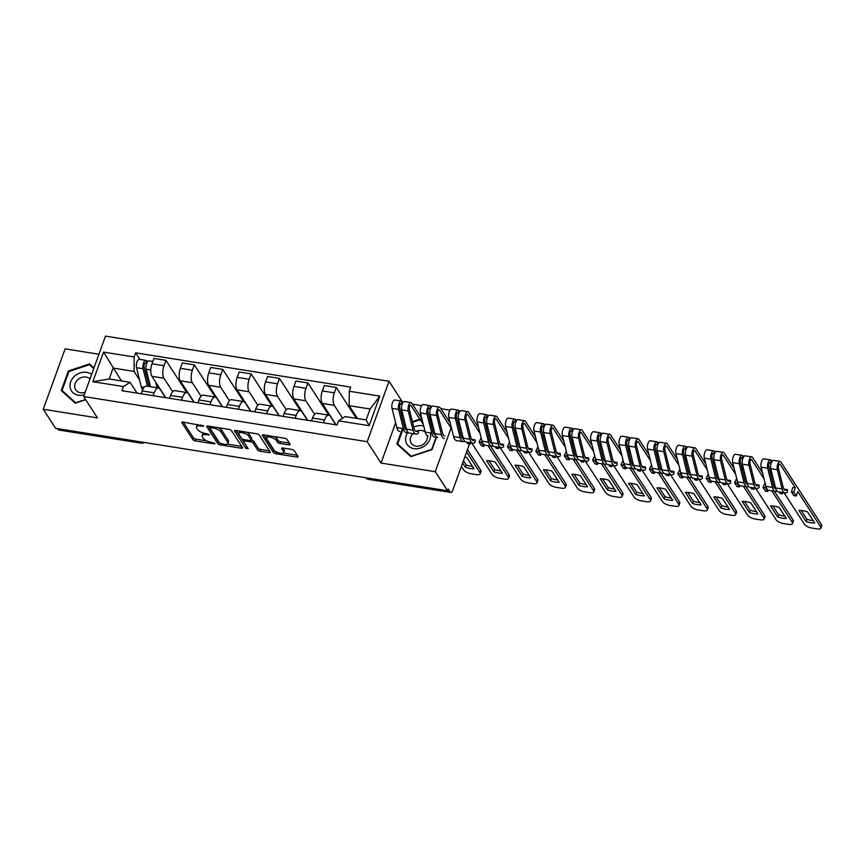 <?xml version="1.0" encoding="UTF-8"?>
<svg xmlns="http://www.w3.org/2000/svg" width="865" height="865" viewBox="0 0 865 865"><rect width="100%" height="100%" fill="white"/><g stroke="black" fill="none" stroke-linecap="round" stroke-linejoin="round"><path stroke-width="1.3" d="M203.718 425.948L183.066 422.066A1.99 0.757 -160.1 0 0 181.801 422.336A1.99 0.757 -160.1 0 0 181.888 422.726L192.863 439.658A1.99 0.757 -160.1 0 0 195.263 440.88L214.239 443.907L215.061 443.442L210.93 442.199A6.369 2.422 -160.1 0 1 203.264 438.274L202.345 436.868A6.369 2.422 -160.1 0 1 202.086 435.614A6.369 2.422 -160.1 0 1 206.108 434.76L209.395 434.695L205.264 433.452A6.369 2.422 -160.1 0 1 197.588 429.527L196.679 428.121A6.369 2.422 -160.1 0 1 196.409 426.856A6.369 2.422 -160.1 0 1 200.442 426.013L203.718 425.948M288.921 444.88A1.99 0.757 -160.1 0 0 290.175 444.61A1.99 0.757 -160.1 0 0 290.099 444.221L287.018 439.474A1.99 0.757 -160.1 0 0 284.617 438.241L263.544 434.89A1.99 0.757 -160.1 0 0 262.279 435.149A1.99 0.757 -160.1 0 0 262.365 435.538L273.34 452.471A1.99 0.757 -160.1 0 0 275.74 453.703L296.814 457.055A1.99 0.757 -160.1 0 0 298.079 456.796A1.99 0.757 -160.1 0 0 297.993 456.406L294.273 450.665A1.99 0.757 -160.1 0 0 291.873 449.443L282.855 448.005A1.99 0.757 -160.1 0 0 281.59 448.265A1.99 0.757 -160.1 0 0 281.676 448.654L283.525 451.508A5.32 2.022 -160.1 0 1 283.742 452.557A5.32 2.022 -160.1 0 1 279.233 453.011A5.32 2.022 -160.1 0 1 273.967 449.984L266.744 438.836A5.32 2.022 -160.1 0 1 266.517 437.787A5.32 2.022 -160.1 0 1 271.037 437.322A5.32 2.022 -160.1 0 1 276.303 440.361L277.503 442.21A1.99 0.757 -160.1 0 0 279.903 443.442L288.921 444.88L289.494 443.291M367.182 441.691L381.032 463.067L435.268 471.706L447.627 490.779L55.609 428.337L43.25 409.264L97.486 417.903L83.635 396.527L367.182 441.691L389.045 381.281L105.498 336.117L83.635 396.527M231.463 430.619A1.99 0.757 -160.1 0 0 229.063 429.397L207.989 426.034A1.99 0.757 -160.1 0 0 206.724 426.304A1.99 0.757 -160.1 0 0 206.811 426.694L217.785 443.626A1.99 0.757 -160.1 0 0 220.175 444.848L241.259 448.211A1.99 0.757 -160.1 0 0 242.524 447.94A1.99 0.757 -160.1 0 0 242.438 447.551L231.463 430.619M235.767 430.456L256.84 433.819A1.99 0.757 -160.1 0 1 259.24 435.041L270.215 451.973A1.99 0.757 -160.1 0 1 270.302 452.373A1.99 0.757 -160.1 0 1 269.037 452.633L260.019 451.195A1.99 0.757 -160.1 0 1 257.619 449.973L253.164 443.107A1.99 0.757 -160.1 0 0 250.774 441.874L244.784 440.923A1.99 0.757 -160.1 0 0 243.53 441.193A1.99 0.757 -160.1 0 0 243.616 441.582L248.244 448.73L245.746 448.329L234.588 431.116A1.99 0.757 -160.1 0 1 234.501 430.727A1.99 0.757 -160.1 0 1 235.767 430.456M98.945 354.239L65.124 348.854L43.25 409.264M402.268 401.684L389.045 381.281M450.027 410.161L440.869 408.702M421.633 405.642L412.475 404.182M447.627 490.779L448.265 489.017L450.189 491.99A4.055 1.687 99.1 0 0 450.827 492.466A4.055 1.687 99.1 0 0 452.709 490.379L469.511 443.972M435.268 471.706L451.303 427.386M140.044 441.788L140.617 442.675A4.055 1.687 -80.9 0 0 141.254 443.161L58.809 430.024A4.055 1.687 -80.9 0 1 58.171 429.548L140.617 442.675A4.055 3.352 -32.9 0 0 143.147 442.275M57.598 428.651L58.171 429.548M153.159 395.683L154.186 392.829A9.32 3.871 -80.9 0 1 158.511 388.039L146.499 386.125A9.32 3.871 99.1 0 0 142.174 390.915L141.146 393.77M181.542 400.203L182.58 397.349A9.32 3.871 -80.9 0 1 186.905 392.559L174.892 390.645A9.32 3.871 99.1 0 0 170.567 395.435L169.529 398.289L165.766 397.695L151.916 376.307A9.32 3.871 99.1 0 1 151.991 363.797L153.938 358.424L165.95 360.337L186.829 392.548M158.511 388.039A9.32 3.871 -80.9 0 1 159.982 389.142L165.496 397.651M172.665 391.694L163.928 378.221A9.32 3.871 -80.9 0 1 164.004 365.711L165.95 360.337M209.936 404.723L210.974 401.879A9.32 3.871 -80.9 0 1 215.288 397.078L203.286 395.164A9.32 3.871 99.1 0 0 198.961 399.965L197.923 402.82L194.16 402.214L180.309 380.827A9.32 3.871 99.1 0 1 180.385 368.317L182.331 362.943L194.344 364.857L215.223 397.067M186.905 392.559A9.32 3.871 -80.9 0 1 188.365 393.661L193.89 402.171M201.058 396.213L192.322 382.741A9.32 3.871 -80.9 0 1 192.398 370.231L194.344 364.857M243.606 401.587L222.738 369.377L210.725 367.463L208.779 372.837A9.32 3.871 99.1 0 0 208.703 385.347L222.543 406.734M215.288 397.078A9.32 3.871 -80.9 0 1 216.758 398.181L222.273 406.691M229.452 400.744L220.716 387.261A9.32 3.871 -80.9 0 1 220.791 374.75L222.738 369.377M238.329 409.253L239.356 406.399A9.32 3.871 -80.9 0 1 243.681 401.598L231.669 399.684A9.32 3.871 99.1 0 0 227.354 404.485L226.316 407.339M266.723 413.773L267.75 410.918A9.32 3.871 -80.9 0 1 272.075 406.128L260.062 404.214A9.32 3.871 99.1 0 0 255.737 409.004L254.71 411.859L250.937 411.253L237.097 389.866A9.32 3.871 99.1 0 1 237.172 377.356L239.108 371.993L251.12 373.907L271.999 406.118M243.681 401.598A9.32 3.871 -80.9 0 1 245.152 402.701L250.666 411.21M257.835 405.263L249.098 391.78A9.32 3.871 -80.9 0 1 249.174 379.27L251.12 373.907M300.393 410.637L279.514 378.427L267.501 376.513L265.555 381.887A9.32 3.871 99.1 0 0 265.479 394.397L279.33 415.784M272.075 406.128A9.32 3.871 -80.9 0 1 273.545 407.231L279.06 415.741M286.229 409.783L277.492 396.311A9.32 3.871 -80.9 0 1 277.568 383.8L279.514 378.427M295.106 418.292L296.144 415.438A9.32 3.871 -80.9 0 1 300.469 410.648L288.456 408.734A9.32 3.871 99.1 0 0 284.131 413.524L283.093 416.379M323.499 422.812L324.537 419.968A9.32 3.871 -80.9 0 1 328.851 415.168L316.85 413.254A9.32 3.871 99.1 0 0 312.525 418.055L311.486 420.898L307.724 420.304L293.873 398.916A9.32 3.871 99.1 0 1 293.949 386.406L295.895 381.032L307.908 382.946L328.786 415.157M300.469 410.648A9.32 3.871 -80.9 0 1 301.928 411.751L307.453 420.26M314.622 414.303L305.886 400.83A9.32 3.871 -80.9 0 1 305.961 388.32L307.908 382.946M337.047 424.953L336.107 424.823L322.267 403.436A9.32 3.871 99.1 0 1 322.342 390.926L324.289 385.552L336.301 387.466L356.315 418.346M328.851 415.168A9.32 3.871 -80.9 0 1 330.322 416.27L335.836 424.78M342.627 418.228L334.279 405.35A9.32 3.871 -80.9 0 1 334.355 392.84L336.301 387.466M283.104 416.368L279.33 415.762M226.327 407.318L222.554 406.723M139.579 379.919L134.053 371.399L113.12 368.058L109.163 378.978L130.096 382.319L137.102 393.132M121.468 380.935L103.562 352.109L134.14 356.986L134.053 371.399M141.146 393.759L137.092 393.11M130.096 382.319L123.425 386.568L92.847 381.703L103.562 352.109M349.255 391.25L379.821 396.116L369.117 425.71L338.539 420.833L345.211 416.584L366.144 419.914L370.09 408.994L349.168 405.663L349.255 391.25L350.747 387.109L135.632 352.844L134.14 356.986M123.425 386.568L121.922 390.71L337.047 424.975L338.539 420.833M93.971 367.96L89.495 363.927L68.378 370.944L61.274 390.569L75.287 403.177L85.7 399.716M381.032 463.067L395.629 422.747M432.468 424.012L430.554 422.293M402.495 428.489L396.873 444.026L410.886 456.634L432.003 449.616L436.576 436.987M405.198 423.991L403.879 424.672M421.817 418.465L412.378 421.612M349.168 405.663L357.515 418.541M139.903 359.429L135.632 352.844M92.847 381.703L109.163 378.978M366.144 419.914L369.117 425.71M370.09 408.994L379.821 396.116M90.879 366.057L89.495 363.927M68.876 371.701L68.378 370.944M404.474 425.158L403.977 424.401M197.771 424.412A6.369 2.422 -160.1 0 0 197.047 425.104L196.409 426.856M203.632 433.084A6.369 2.422 -160.1 0 0 202.724 433.852L202.086 435.614M183.261 422.098L193.501 437.895A1.99 0.757 -160.1 0 0 195.901 439.117L206.638 440.836M227.181 444.102L241.703 446.416M208.184 426.067L218.423 441.864A1.99 0.757 -160.1 0 0 219.364 442.61M210.801 427.667L209.979 428.121L219.613 442.988L223.884 444.264A6.369 2.422 -160.1 0 0 227.917 443.421A6.369 2.422 -160.1 0 0 227.646 442.156L221.062 432.003A6.369 2.422 -160.1 0 0 213.396 428.078L210.801 427.667L211.211 426.553M227.917 443.421L228.555 441.658A6.369 2.422 -160.1 0 0 228.284 440.404L227.646 442.156M218.326 427.688A6.369 2.422 -160.1 0 1 221.7 430.24L228.284 440.404M269.48 450.838L260.657 449.432L260.019 451.195M251.25 440.09L251.412 440.112A1.99 0.757 -160.1 0 1 253.802 441.345L258.257 448.211A1.99 0.757 -160.1 0 0 260.657 449.432M235.961 430.489L247.249 447.183M248.547 435.982A5.32 2.022 -160.1 0 0 243.292 432.943A5.32 2.022 -160.1 0 0 238.772 433.408A5.32 2.022 -160.1 0 0 238.989 434.457L241.54 438.382A1.99 0.757 -160.1 0 0 243.93 439.604L249.92 440.566A1.99 0.757 -160.1 0 0 251.174 440.296A1.99 0.757 -160.1 0 0 251.099 439.907L248.547 435.982L249.185 434.219A5.32 2.022 -160.1 0 0 246.568 432.186M239.908 431.127A5.32 2.022 -160.1 0 0 239.41 431.646L238.772 433.408M251.174 440.296L251.812 438.533A1.99 0.757 -160.1 0 0 251.737 438.144L251.099 439.907M249.185 434.219L251.737 438.144M274.443 436.62A5.32 2.022 -160.1 0 1 276.941 438.598L278.141 440.447A1.99 0.757 -160.1 0 0 280.541 441.68L289.364 443.085M267.599 435.528A5.32 2.022 -160.1 0 0 267.155 436.025L266.517 437.787M283.742 452.557L284.38 450.795A5.32 2.022 -160.1 0 0 284.163 449.746L283.525 451.508M283.05 448.038L284.163 449.746M263.738 434.922L273.978 450.719A1.99 0.757 -160.1 0 0 276.378 451.941L276.465 451.952M283.309 453.044L297.257 455.26M158.09 385.822L158.565 387.725A9.526 3.957 99.1 0 0 158.652 388.061M150.542 386.763L146.163 369.225A5.06 2.108 -80.9 0 1 146.563 363.678A5.06 2.108 -80.9 0 1 148.985 360.867L152.835 361.483M157.095 387.812L155.668 382.092M149.007 386.525A9.526 3.957 -80.9 0 1 148.921 386.19L144.12 366.987A2.433 1.006 -80.9 0 1 144.314 364.327A2.433 1.006 -80.9 0 1 145.471 362.976A2.433 1.006 -80.9 0 1 145.861 363.268L146.661 363.397M147.623 375.053L145.201 371.323M142.628 389.801A12.153 5.049 -80.9 0 1 141.309 386.882L136.519 367.69A5.06 2.108 -80.9 0 1 136.919 362.143A5.06 2.108 -80.9 0 1 139.341 359.332L145.893 360.381A5.06 2.108 -80.9 0 1 146.682 360.975L148.034 361.192M147.45 386.277L143.071 368.728A5.06 2.108 -80.9 0 1 143.471 363.192A5.06 2.108 -80.9 0 1 145.893 360.381M145.017 363.138L145.861 363.268L146.682 360.975M91.625 374.437A13.17 10.877 -32.9 0 0 76.823 374.48A13.17 10.877 -32.9 0 0 70.206 387.834A13.17 10.877 -32.9 0 0 84.262 394.775M89.992 378.957A9.018 7.45 -32.9 0 0 79.699 378.329A9.018 7.45 -32.9 0 0 74.823 387.682A9.018 7.45 -32.9 0 0 75.688 389.78A9.018 7.45 -32.9 0 0 85.203 392.18M85.538 399.468L75.633 402.755L62.064 390.537L68.941 371.528L89.398 364.727L93.734 368.631M63.188 392.288L62.064 390.537M407.912 432.186A13.17 10.877 -32.9 0 0 405.793 441.291A13.17 10.877 -32.9 0 0 420.055 448.178A13.17 10.877 -32.9 0 0 430.554 433.787M412.908 433.646A9.018 7.45 -32.9 0 0 410.421 441.139A9.018 7.45 -32.9 0 0 411.286 443.237A9.018 7.45 -32.9 0 0 421.579 445.313A9.018 7.45 -32.9 0 0 427.321 435.755M430.835 423.439L432.749 425.169M436.295 436.695L431.689 449.422L411.232 456.212L397.651 443.994L402.939 429.386M398.787 445.745L397.651 443.994M404.539 424.985L405.371 424.704M412.551 422.315L421.99 419.179M423.72 426.077A13.17 10.877 -32.9 0 0 413.773 427.18M425.212 432.068A9.018 7.45 -32.9 0 0 415.989 431.419M423.32 424.477L411.016 405.501A2.433 1.006 99.1 0 0 410.637 405.22A2.433 1.006 99.1 0 0 409.48 406.561A2.433 1.006 99.1 0 0 409.286 409.221L414.075 428.424A9.526 3.957 99.1 0 0 416.379 431.527A9.526 3.957 99.1 0 0 418.303 430.802L418.422 433.192A12.153 5.049 -80.9 0 1 415.968 434.133A12.153 5.049 -80.9 0 1 413.027 430.164L408.237 410.962A5.06 2.108 -80.9 0 1 408.637 405.425A5.06 2.108 -80.9 0 1 411.048 402.614A5.06 2.108 -80.9 0 1 411.848 403.209L421.752 418.487M415.968 434.133L409.415 433.084A12.153 5.049 -80.9 0 1 406.474 429.116L401.684 409.924A5.06 2.108 -80.9 0 1 402.084 404.377A5.06 2.108 -80.9 0 1 404.496 401.576L411.048 402.614M406.734 429.992A9.526 3.957 -80.9 0 1 404.431 426.888L399.641 407.685A2.433 1.006 -80.9 0 1 399.835 405.025A2.433 1.006 -80.9 0 1 400.992 403.674A2.433 1.006 -80.9 0 1 401.371 403.966L402.182 404.096M403.144 415.751L400.722 412.021M406.323 432.597A12.153 5.049 -80.9 0 1 403.382 428.629L398.592 409.426A5.06 2.108 -80.9 0 1 398.981 403.89A5.06 2.108 -80.9 0 1 401.403 401.079A5.06 2.108 -80.9 0 1 402.203 401.674L403.555 401.89M399.771 431.549A12.153 5.049 -80.9 0 1 396.83 427.58L392.04 408.388A5.06 2.108 -80.9 0 1 392.429 402.841A5.06 2.108 -80.9 0 1 394.851 400.03L401.403 401.079M400.538 403.836L401.371 403.966L402.203 401.674M451.076 428.024L439.409 410.021A2.433 1.006 99.1 0 0 439.031 409.74A2.433 1.006 99.1 0 0 437.863 411.091A2.433 1.006 99.1 0 0 437.679 413.751L442.469 432.943A9.526 3.957 99.1 0 0 444.772 436.046M437.809 437.604A12.153 5.049 -80.9 0 1 434.868 433.646L430.078 414.443A5.06 2.108 -80.9 0 1 430.467 408.907A5.06 2.108 -80.9 0 1 432.889 406.096L439.442 407.134A5.06 2.108 -80.9 0 1 440.242 407.739L450.254 423.19M444.361 438.652A12.153 5.049 -80.9 0 1 441.42 434.684L436.63 415.492A5.06 2.108 -80.9 0 1 437.02 409.945A5.06 2.108 -80.9 0 1 439.442 407.134M462.634 462.97L465.446 467.316A12.661 4.822 -160.1 0 0 474.009 468.679L466.808 457.585A12.661 4.822 -160.1 0 0 464.797 456.99M435.117 434.511A9.526 3.957 -80.9 0 1 432.824 431.408L428.034 412.205A2.433 1.006 -80.9 0 1 428.218 409.545A2.433 1.006 -80.9 0 1 429.386 408.204A2.433 1.006 -80.9 0 1 429.764 408.485L430.575 408.615M431.527 420.271L429.116 416.552M461.402 466.365L463.781 470.03A6.077 2.314 -160.1 0 0 471.101 473.771L476.377 474.615A6.077 2.314 -160.1 0 0 480.226 473.804A6.077 2.314 -160.1 0 0 479.978 472.604L466.603 451.984M434.717 437.117A12.153 5.049 -80.9 0 1 431.776 433.149L426.975 413.957A5.06 2.108 -80.9 0 1 427.375 408.41A5.06 2.108 -80.9 0 1 429.797 405.599A5.06 2.108 -80.9 0 1 430.597 406.204L431.949 406.409M428.164 436.068A12.153 5.049 -80.9 0 1 425.223 432.111L420.433 412.908A5.06 2.108 -80.9 0 1 420.822 407.372A5.06 2.108 -80.9 0 1 423.245 404.561L429.797 405.599M463.456 460.677L466.278 465.035A12.661 4.822 -160.1 0 0 472.495 466.354M467.435 449.692L480.799 470.322A6.077 2.314 19.9 0 1 481.059 471.512L480.226 473.804M428.932 408.356L429.764 408.485L430.597 406.204M466.278 465.035L465.446 467.316M484.389 444.945L483.913 446.264L481.427 442.426L481.956 440.966M481.427 442.426L479.059 442.058L481.546 445.886L483.913 446.264M466.765 442.22L467.716 443.68L470.084 444.059L470.528 442.815M480.097 433.516L467.803 414.551A2.433 1.006 99.1 0 0 467.424 414.259A2.433 1.006 99.1 0 0 466.257 415.611A2.433 1.006 99.1 0 0 466.073 418.271L470.863 437.463A9.526 3.957 99.1 0 0 473.166 440.577A9.526 3.957 99.1 0 0 475.09 439.842L475.199 442.242A12.153 5.049 -80.9 0 1 472.755 443.172A12.153 5.049 -80.9 0 1 469.814 439.204L465.013 420.012A5.06 2.108 -80.9 0 1 465.413 414.465A5.06 2.108 -80.9 0 1 467.835 411.664A5.06 2.108 -80.9 0 1 468.635 412.259L478.648 427.71M471.566 439.279L475.09 439.842M472.755 443.172L466.203 442.134A12.153 5.049 -80.9 0 1 463.262 438.166L458.461 418.963A5.06 2.108 -80.9 0 1 458.861 413.427A5.06 2.108 -80.9 0 1 461.283 410.615L467.835 411.664M486.649 460.742L493.839 471.847A12.661 4.822 -160.1 0 0 502.392 473.209L495.202 462.105A12.661 4.822 -160.1 0 0 486.649 460.742M481.145 437.733L479.059 442.058M463.51 439.031A9.526 3.957 -80.9 0 1 461.218 435.928L456.417 416.735A2.433 1.006 -80.9 0 1 456.612 414.075A2.433 1.006 -80.9 0 1 457.78 412.724A2.433 1.006 -80.9 0 1 458.158 413.016L458.958 413.135M459.921 424.802L457.509 421.071M471.728 443.01L492.163 474.55A6.077 2.314 -160.1 0 0 499.494 478.291L504.771 479.134A6.077 2.314 -160.1 0 0 508.62 478.323A6.077 2.314 -160.1 0 0 508.361 477.134L487.925 445.594M461.921 437.744L463.207 437.95M464.743 441.291A12.153 5.049 -80.9 0 1 463.099 441.637A12.153 5.049 -80.9 0 1 460.169 437.668L455.368 418.476A5.06 2.108 -80.9 0 1 455.769 412.929A5.06 2.108 -80.9 0 1 458.19 410.118A5.06 2.108 -80.9 0 1 458.991 410.724L460.342 410.94M463.099 441.637L456.547 440.588A12.153 5.049 -80.9 0 1 453.617 436.63L448.816 417.427A5.06 2.108 -80.9 0 1 449.216 411.891A5.06 2.108 -80.9 0 1 451.638 409.08L458.19 410.118M488.985 460.786L494.672 469.554A12.661 4.822 -160.1 0 0 500.889 470.874M490.498 446.005L509.193 474.842A6.077 2.314 19.9 0 1 509.453 476.042L508.62 478.323M470.084 444.059L469.133 442.599M457.325 412.875L458.158 413.016L458.991 410.724M494.672 469.554L493.839 471.847M512.783 449.465L512.307 450.784L509.82 446.956L510.35 445.486M509.82 446.956L507.452 446.578L509.939 450.406L512.307 450.784M495.158 446.74L496.11 448.211L498.467 448.578L498.921 447.346M508.49 438.036L496.196 419.071A2.433 1.006 99.1 0 0 495.807 418.779A2.433 1.006 99.1 0 0 494.65 420.131A2.433 1.006 99.1 0 0 494.456 422.79L499.256 441.993A9.526 3.957 99.1 0 0 501.559 445.097A9.526 3.957 99.1 0 0 503.473 444.361L503.592 446.762A12.153 5.049 -80.9 0 1 501.138 447.692A12.153 5.049 -80.9 0 1 498.197 443.734L493.407 424.531A5.06 2.108 -80.9 0 1 493.807 418.995A5.06 2.108 -80.9 0 1 496.229 416.184A5.06 2.108 -80.9 0 1 497.018 416.779L507.041 432.23M499.959 443.799L503.473 444.361M501.138 447.692L494.585 446.654A12.153 5.049 -80.9 0 1 491.655 442.685L486.854 423.493A5.06 2.108 -80.9 0 1 487.255 417.946A5.06 2.108 -80.9 0 1 489.677 415.135L496.229 416.184M515.043 465.262L522.233 476.366A12.661 4.822 -160.1 0 0 530.786 477.729L523.595 466.624A12.661 4.822 -160.1 0 0 515.043 465.262M509.539 442.253L507.452 446.578M491.904 443.561A9.526 3.957 -80.9 0 1 489.612 440.447L484.811 421.255A2.433 1.006 -80.9 0 1 485.006 418.595A2.433 1.006 -80.9 0 1 486.162 417.244A2.433 1.006 -80.9 0 1 486.552 417.536L487.352 417.665M488.314 429.321L485.892 425.591M500.121 447.529L520.557 479.069A6.077 2.314 -160.1 0 0 527.888 482.821L533.164 483.654A6.077 2.314 -160.1 0 0 537.014 482.854A6.077 2.314 -160.1 0 0 536.754 481.654L516.318 450.114M490.304 442.264L491.601 442.469M493.137 445.81A12.153 5.049 -80.9 0 1 491.493 446.156A12.153 5.049 -80.9 0 1 488.552 442.199L483.762 422.996A5.06 2.108 -80.9 0 1 484.162 417.46A5.06 2.108 -80.9 0 1 486.584 414.649A5.06 2.108 -80.9 0 1 487.373 415.243L488.725 415.46M491.493 446.156L484.941 445.118A12.153 5.049 -80.9 0 1 482 441.15L477.21 421.958A5.06 2.108 -80.9 0 1 477.61 416.411A5.06 2.108 -80.9 0 1 480.032 413.6L486.584 414.649M517.378 465.305L523.066 474.074A12.661 4.822 -160.1 0 0 529.283 475.404M518.892 450.524L537.587 479.361A6.077 2.314 19.9 0 1 537.835 480.562L537.014 482.854M498.467 448.578L497.526 447.118M485.708 417.395L486.552 417.536L487.373 415.243M523.066 474.074L522.233 476.366M541.176 453.995L540.69 455.304L538.214 451.476L538.744 450.005M538.214 451.476L535.846 451.098L538.333 454.936L540.69 455.304M523.552 451.26L524.493 452.73L526.861 453.109L527.315 451.865M536.884 442.566L524.579 423.591A2.433 1.006 99.1 0 0 524.201 423.309A2.433 1.006 99.1 0 0 523.044 424.65A2.433 1.006 99.1 0 0 522.849 427.31L527.639 446.513A9.526 3.957 99.1 0 0 529.942 449.616A9.526 3.957 99.1 0 0 531.867 448.892L531.986 451.281A12.153 5.049 -80.9 0 1 529.531 452.222A12.153 5.049 -80.9 0 1 526.59 448.254L521.8 429.051A5.06 2.108 -80.9 0 1 522.201 423.515A5.06 2.108 -80.9 0 1 524.612 420.704A5.06 2.108 -80.9 0 1 525.412 421.298L535.435 436.76M528.342 448.329L531.867 448.892M529.531 452.222L522.979 451.173A12.153 5.049 -80.9 0 1 520.038 447.205L515.248 428.013A5.06 2.108 -80.9 0 1 515.648 422.466A5.06 2.108 -80.9 0 1 518.059 419.655L524.612 420.704M543.425 469.792L550.627 480.886A12.661 4.822 -160.1 0 0 559.179 482.248L551.978 471.155A12.661 4.822 -160.1 0 0 543.425 469.792M537.933 446.772L535.846 451.098M520.298 448.081A9.526 3.957 -80.9 0 1 517.994 444.978L513.205 425.775A2.433 1.006 -80.9 0 1 513.399 423.115A2.433 1.006 -80.9 0 1 514.556 421.763A2.433 1.006 -80.9 0 1 514.935 422.055L515.745 422.185M516.708 433.841L514.286 430.11M528.504 452.06L548.951 483.589A6.077 2.314 -160.1 0 0 556.271 487.341L561.547 488.184A6.077 2.314 -160.1 0 0 565.407 487.373A6.077 2.314 -160.1 0 0 565.148 486.173L544.701 454.633M518.697 446.794L519.984 447M521.53 450.341A12.153 5.049 -80.9 0 1 519.887 450.676A12.153 5.049 -80.9 0 1 516.946 446.718L512.156 427.515A5.06 2.108 -80.9 0 1 512.545 421.979A5.06 2.108 -80.9 0 1 514.967 419.168A5.06 2.108 -80.9 0 1 515.767 419.763L517.119 419.979M519.887 450.676L513.334 449.638A12.153 5.049 -80.9 0 1 510.393 445.67L505.603 426.477A5.06 2.108 -80.9 0 1 505.993 420.931A5.06 2.108 -80.9 0 1 508.415 418.119L514.967 419.168M545.772 469.825L551.448 478.594A12.661 4.822 -160.1 0 0 557.666 479.924M547.286 455.044L565.98 483.881A6.077 2.314 19.9 0 1 566.229 485.081L565.407 487.373M526.861 453.109L525.909 451.638M514.102 421.925L514.935 422.055L515.767 419.763M551.448 478.594L550.627 480.886M569.559 458.515L569.084 459.834L566.597 455.996L567.126 454.536M566.597 455.996L564.24 455.617L566.716 459.456L569.084 459.834M551.935 455.79L552.886 457.25L555.254 457.628L555.708 456.385M565.267 447.086L552.973 428.11A2.433 1.006 99.1 0 0 552.594 427.829A2.433 1.006 99.1 0 0 551.427 429.181A2.433 1.006 99.1 0 0 551.243 431.84L556.033 451.033A9.526 3.957 99.1 0 0 558.336 454.136A9.526 3.957 99.1 0 0 560.26 453.411L560.379 455.812A12.153 5.049 -80.9 0 1 557.925 456.742A12.153 5.049 -80.9 0 1 554.984 452.773L550.194 433.581A5.06 2.108 -80.9 0 1 550.583 428.034A5.06 2.108 -80.9 0 1 553.005 425.223A5.06 2.108 -80.9 0 1 553.805 425.829L563.818 441.28M556.736 452.849L560.26 453.411M557.925 456.742L551.373 455.693A12.153 5.049 -80.9 0 1 548.432 451.735L543.642 432.532A5.06 2.108 -80.9 0 1 544.031 426.996A5.06 2.108 -80.9 0 1 546.453 424.185L553.005 425.223M571.819 474.312L579.009 485.406A12.661 4.822 -160.1 0 0 587.573 486.768L580.372 475.674A12.661 4.822 -160.1 0 0 571.819 474.312M566.326 451.292L564.24 455.617M548.68 452.6A9.526 3.957 -80.9 0 1 546.388 449.497L541.598 430.294A2.433 1.006 -80.9 0 1 541.782 427.634A2.433 1.006 -80.9 0 1 542.95 426.294A2.433 1.006 -80.9 0 1 543.328 426.575L544.139 426.704M545.091 438.36L542.679 434.641M556.898 456.579L577.344 488.12A6.077 2.314 -160.1 0 0 584.664 491.861L589.941 492.704A6.077 2.314 -160.1 0 0 593.79 491.893A6.077 2.314 -160.1 0 0 593.541 490.693L573.095 459.153M547.091 451.314L548.378 451.519M549.913 454.86A12.153 5.049 -80.9 0 1 548.28 455.206A12.153 5.049 -80.9 0 1 545.339 451.238L540.538 432.046A5.06 2.108 -80.9 0 1 540.939 426.499A5.06 2.108 -80.9 0 1 543.361 423.688A5.06 2.108 -80.9 0 1 544.161 424.293L545.512 424.499M548.28 455.206L541.728 454.157A12.153 5.049 -80.9 0 1 538.787 450.2L533.997 430.997A5.06 2.108 -80.9 0 1 534.386 425.461A5.06 2.108 -80.9 0 1 536.808 422.65L543.361 423.688M574.155 474.344L579.842 483.124A12.661 4.822 -160.1 0 0 586.059 484.443M575.679 459.564L594.363 488.411A6.077 2.314 19.9 0 1 594.623 489.601L593.79 491.893M555.254 457.628L554.303 456.169M542.496 426.445L543.328 426.575L544.161 424.293M579.842 483.124L579.009 485.406M597.953 463.035L597.477 464.354L594.99 460.515L595.52 459.055M594.99 460.515L592.622 460.148L595.109 463.975L597.477 464.354M580.329 460.31L581.28 461.769L583.648 462.148L584.091 460.904M593.66 451.606L581.366 432.641A2.433 1.006 99.1 0 0 580.988 432.349A2.433 1.006 99.1 0 0 579.82 433.7A2.433 1.006 99.1 0 0 579.637 436.36L584.426 455.552A9.526 3.957 99.1 0 0 586.73 458.666A9.526 3.957 99.1 0 0 588.654 457.931L588.762 460.331A12.153 5.049 -80.9 0 1 586.319 461.261A12.153 5.049 -80.9 0 1 583.378 457.293L578.577 438.101A5.06 2.108 -80.9 0 1 578.977 432.554A5.06 2.108 -80.9 0 1 581.399 429.754A5.06 2.108 -80.9 0 1 582.199 430.348L592.211 445.799M585.129 457.369L588.654 457.931M586.319 461.261L579.766 460.223A12.153 5.049 -80.9 0 1 576.825 456.255L572.024 437.052A5.06 2.108 -80.9 0 1 572.425 431.516A5.06 2.108 -80.9 0 1 574.847 428.705L581.399 429.754M600.213 478.832L607.403 489.936A12.661 4.822 -160.1 0 0 615.956 491.298L608.765 480.194A12.661 4.822 -160.1 0 0 600.213 478.832M594.709 455.823L592.622 460.148M577.074 457.12A9.526 3.957 -80.9 0 1 574.782 454.017L569.981 434.825A2.433 1.006 -80.9 0 1 570.176 432.165A2.433 1.006 -80.9 0 1 571.343 430.813A2.433 1.006 -80.9 0 1 571.722 431.105L572.522 431.224M573.484 442.891L571.073 439.161M585.291 461.099L605.727 492.639A6.077 2.314 -160.1 0 0 613.058 496.38L618.334 497.224A6.077 2.314 -160.1 0 0 622.184 496.413A6.077 2.314 -160.1 0 0 621.924 495.223L601.489 463.683M575.485 455.833L576.771 456.039M578.307 459.38A12.153 5.049 -80.9 0 1 576.663 459.726A12.153 5.049 -80.9 0 1 573.733 455.758L568.932 436.565A5.06 2.108 -80.9 0 1 569.332 431.019A5.06 2.108 -80.9 0 1 571.754 428.207A5.06 2.108 -80.9 0 1 572.554 428.813L573.906 429.029M576.663 459.726L570.111 458.677A12.153 5.049 -80.9 0 1 567.18 454.72L562.38 435.517A5.06 2.108 -80.9 0 1 562.78 429.981A5.06 2.108 -80.9 0 1 565.202 427.169L571.754 428.207M602.548 478.875L608.236 487.644A12.661 4.822 -160.1 0 0 614.453 488.963M604.062 464.094L622.757 492.931A6.077 2.314 19.9 0 1 623.016 494.131L622.184 496.413M583.648 462.148L582.696 460.688M570.889 430.965L571.722 431.105L572.554 428.813M608.236 487.644L607.403 489.936M626.346 467.554L625.871 468.873L623.384 465.046L623.914 463.575M623.384 465.046L621.016 464.667L623.503 468.495L625.871 468.873M608.722 464.829L609.674 466.3L612.031 466.668L612.485 465.435M622.054 456.125L609.76 437.16A2.433 1.006 99.1 0 0 609.371 436.868A2.433 1.006 99.1 0 0 608.214 438.22A2.433 1.006 99.1 0 0 608.019 440.88L612.82 460.083A9.526 3.957 99.1 0 0 615.123 463.186A9.526 3.957 99.1 0 0 617.037 462.451L617.156 464.851A12.153 5.049 -80.9 0 1 614.701 465.781A12.153 5.049 -80.9 0 1 611.76 461.824L606.971 442.621A5.06 2.108 -80.9 0 1 607.371 437.085A5.06 2.108 -80.9 0 1 609.793 434.273A5.06 2.108 -80.9 0 1 610.582 434.868L620.605 450.319M613.523 461.888L617.037 462.451M614.701 465.781L608.149 464.743A12.153 5.049 -80.9 0 1 605.219 460.775L600.418 441.582A5.06 2.108 -80.9 0 1 600.818 436.036A5.06 2.108 -80.9 0 1 603.24 433.224L609.793 434.273M628.606 483.351L635.797 494.456A12.661 4.822 -160.1 0 0 644.349 495.818L637.159 484.714A12.661 4.822 -160.1 0 0 628.606 483.351M623.103 460.342L621.016 464.667M605.468 461.651A9.526 3.957 -80.9 0 1 603.175 458.536L598.375 439.344A2.433 1.006 -80.9 0 1 598.569 436.684A2.433 1.006 -80.9 0 1 599.726 435.333A2.433 1.006 -80.9 0 1 600.115 435.625L600.916 435.755M601.878 447.41L599.456 443.68M613.685 465.619L634.121 497.159A6.077 2.314 -160.1 0 0 641.452 500.911L646.728 501.743A6.077 2.314 -160.1 0 0 650.577 500.943A6.077 2.314 -160.1 0 0 650.318 499.743L629.882 468.203M603.867 460.353L605.165 460.558M606.7 463.9A12.153 5.049 -80.9 0 1 605.057 464.246A12.153 5.049 -80.9 0 1 602.116 460.288L597.326 441.085A5.06 2.108 -80.9 0 1 597.726 435.549A5.06 2.108 -80.9 0 1 600.148 432.738A5.06 2.108 -80.9 0 1 600.937 433.333L602.289 433.549M605.057 464.246L598.504 463.207A12.153 5.049 -80.9 0 1 595.563 459.239L590.773 440.047A5.06 2.108 -80.9 0 1 591.173 434.5A5.06 2.108 -80.9 0 1 593.595 431.689L600.148 432.738M630.942 483.394L636.629 492.163A12.661 4.822 -160.1 0 0 642.846 493.493M632.456 468.614L651.15 497.451A6.077 2.314 19.9 0 1 651.399 498.651L650.577 500.943M612.031 466.668L611.09 465.208M599.272 435.484L600.115 435.625L600.937 433.333M636.629 492.163L635.797 494.456M654.74 472.085L654.254 473.393L651.778 469.565L652.307 468.095M651.778 469.565L649.41 469.187L651.896 473.025L654.254 473.393M637.116 469.349L638.056 470.82L640.424 471.198L640.879 469.954M650.448 460.656L638.143 441.68A2.433 1.006 99.1 0 0 637.765 441.399A2.433 1.006 99.1 0 0 636.608 442.739A2.433 1.006 99.1 0 0 636.413 445.399L641.203 464.602A9.526 3.957 99.1 0 0 643.506 467.706A9.526 3.957 99.1 0 0 645.431 466.981L645.549 469.371A12.153 5.049 -80.9 0 1 643.095 470.311A12.153 5.049 -80.9 0 1 640.154 466.343L635.364 447.14A5.06 2.108 -80.9 0 1 635.764 441.604A5.06 2.108 -80.9 0 1 638.175 438.793A5.06 2.108 -80.9 0 1 638.976 439.388L648.999 454.849M641.906 466.419L645.431 466.981M643.095 470.311L636.543 469.263A12.153 5.049 -80.9 0 1 633.602 465.294L628.812 446.102A5.06 2.108 -80.9 0 1 629.212 440.555A5.06 2.108 -80.9 0 1 631.623 437.744L638.175 438.793M656.989 487.882L664.19 498.975A12.661 4.822 -160.1 0 0 672.743 500.338L665.542 489.244A12.661 4.822 -160.1 0 0 656.989 487.882M651.496 464.862L649.41 469.187M633.861 466.17A9.526 3.957 -80.9 0 1 631.558 463.067L626.768 443.864A2.433 1.006 -80.9 0 1 626.963 441.204A2.433 1.006 -80.9 0 1 628.12 439.853A2.433 1.006 -80.9 0 1 628.498 440.144L629.309 440.274M630.271 451.93L627.849 448.2M642.068 470.138L662.514 501.678A6.077 2.314 -160.1 0 0 669.834 505.43L675.111 506.274A6.077 2.314 -160.1 0 0 678.971 505.463A6.077 2.314 -160.1 0 0 678.711 504.263L658.265 472.723M632.261 464.883L633.548 465.089M635.094 468.419A12.153 5.049 -80.9 0 1 633.45 468.765A12.153 5.049 -80.9 0 1 630.509 464.808L625.719 445.605A5.06 2.108 -80.9 0 1 626.109 440.069A5.06 2.108 -80.9 0 1 628.531 437.257A5.06 2.108 -80.9 0 1 629.331 437.852L630.682 438.068M633.45 468.765L626.898 467.727A12.153 5.049 -80.9 0 1 623.957 463.759L619.167 444.567A5.06 2.108 -80.9 0 1 619.556 439.02A5.06 2.108 -80.9 0 1 621.978 436.209L628.531 437.257M659.335 487.914L665.012 496.683A12.661 4.822 -160.1 0 0 671.229 498.013M660.849 473.133L679.544 501.97A6.077 2.314 19.9 0 1 679.793 503.171L678.971 505.463M640.424 471.198L639.473 469.727M627.666 440.015L628.498 440.144L629.331 437.852M665.012 496.683L664.19 498.975M683.123 476.604L682.647 477.923L680.16 474.085L680.69 472.625M680.16 474.085L677.803 473.706L680.279 477.545L682.647 477.923M665.499 473.879L666.45 475.339L668.818 475.718L669.272 474.474M678.83 465.175L666.537 446.199A2.433 1.006 99.1 0 0 666.158 445.918A2.433 1.006 99.1 0 0 664.99 447.27A2.433 1.006 99.1 0 0 664.807 449.93L669.596 469.122A9.526 3.957 99.1 0 0 671.9 472.225A9.526 3.957 99.1 0 0 673.824 471.501L673.943 473.901A12.153 5.049 -80.9 0 1 671.489 474.831A12.153 5.049 -80.9 0 1 668.548 470.863L663.758 451.671A5.06 2.108 -80.9 0 1 664.147 446.124A5.06 2.108 -80.9 0 1 666.569 443.312A5.06 2.108 -80.9 0 1 667.369 443.918L677.382 459.369M670.299 470.938L673.824 471.501M671.489 474.831L664.936 473.782A12.153 5.049 -80.9 0 1 661.995 469.825L657.205 450.622A5.06 2.108 -80.9 0 1 657.595 445.086A5.06 2.108 -80.9 0 1 660.017 442.275L666.569 443.312M685.383 492.401L692.573 503.495A12.661 4.822 -160.1 0 0 701.137 504.857L693.935 493.764A12.661 4.822 -160.1 0 0 685.383 492.401M679.89 469.381L677.803 473.706M662.244 470.69A9.526 3.957 -80.9 0 1 659.952 467.587L655.162 448.384A2.433 1.006 -80.9 0 1 655.346 445.724A2.433 1.006 -80.9 0 1 656.513 444.383A2.433 1.006 -80.9 0 1 656.892 444.664L657.703 444.794M658.654 456.45L656.243 452.73M670.462 474.669L690.908 506.209A6.077 2.314 -160.1 0 0 698.228 509.95L703.505 510.793A6.077 2.314 -160.1 0 0 707.354 509.982A6.077 2.314 -160.1 0 0 707.105 508.782L686.659 477.242M660.655 469.403L661.941 469.608M663.477 472.95A12.153 5.049 -80.9 0 1 661.844 473.296A12.153 5.049 -80.9 0 1 658.903 469.327L654.102 450.135A5.06 2.108 -80.9 0 1 654.502 444.588A5.06 2.108 -80.9 0 1 656.924 441.777A5.06 2.108 -80.9 0 1 657.724 442.383L659.076 442.588M661.844 473.296L655.292 472.247A12.153 5.049 -80.9 0 1 652.351 468.289L647.561 449.086A5.06 2.108 -80.9 0 1 647.95 443.55A5.06 2.108 -80.9 0 1 650.372 440.739L656.924 441.777M687.718 492.434L693.406 501.213A12.661 4.822 -160.1 0 0 699.623 502.533M689.243 477.653L707.927 506.501A6.077 2.314 19.9 0 1 708.186 507.69L707.354 509.982M668.818 475.718L667.866 474.258M656.059 444.534L656.892 444.664L657.724 442.383M693.406 501.213L692.573 503.495M711.517 481.124L711.041 482.443L708.554 478.605L709.084 477.145M708.554 478.605L706.186 478.237L708.673 482.065L711.041 482.443M693.892 478.399L694.844 479.859L697.212 480.237L697.655 478.994M707.224 469.695L694.93 450.73A2.433 1.006 99.1 0 0 694.552 450.438A2.433 1.006 99.1 0 0 693.384 451.789A2.433 1.006 99.1 0 0 693.2 454.449L697.99 473.642A9.526 3.957 99.1 0 0 700.293 476.756A9.526 3.957 99.1 0 0 702.218 476.02L702.326 478.421A12.153 5.049 -80.9 0 1 699.882 479.351A12.153 5.049 -80.9 0 1 696.941 475.382L692.141 456.19A5.06 2.108 -80.9 0 1 692.541 450.643A5.06 2.108 -80.9 0 1 694.963 447.832A5.06 2.108 -80.9 0 1 695.763 448.438L705.775 463.889M698.693 475.458L702.218 476.02M699.882 479.351L693.33 478.313A12.153 5.049 -80.9 0 1 690.389 474.344L685.588 455.141A5.06 2.108 -80.9 0 1 685.988 449.605A5.06 2.108 -80.9 0 1 688.41 446.794L694.963 447.832M713.776 496.921L720.967 508.025A12.661 4.822 -160.1 0 0 729.519 509.388L722.329 498.283A12.661 4.822 -160.1 0 0 713.776 496.921M708.273 473.912L706.186 478.237M690.638 475.209A9.526 3.957 -80.9 0 1 688.345 472.106L683.545 452.914A2.433 1.006 -80.9 0 1 683.739 450.254A2.433 1.006 -80.9 0 1 684.907 448.903A2.433 1.006 -80.9 0 1 685.285 449.195L686.086 449.313M687.048 460.98L684.637 457.25M698.855 479.188L719.291 510.728A6.077 2.314 -160.1 0 0 726.622 514.47L731.898 515.313A6.077 2.314 -160.1 0 0 735.747 514.502A6.077 2.314 -160.1 0 0 735.488 513.313L715.052 481.773M689.048 473.923L690.335 474.128M691.87 477.469A12.153 5.049 -80.9 0 1 690.227 477.815A12.153 5.049 -80.9 0 1 687.297 473.847L682.496 454.655A5.06 2.108 -80.9 0 1 682.896 449.108A5.06 2.108 -80.9 0 1 685.318 446.297A5.06 2.108 -80.9 0 1 686.118 446.902L687.47 447.118M690.227 477.815L683.674 476.766A12.153 5.049 -80.9 0 1 680.744 472.809L675.943 453.606A5.06 2.108 -80.9 0 1 676.344 448.07A5.06 2.108 -80.9 0 1 678.765 445.259L685.318 446.297M716.112 496.964L721.799 505.733A12.661 4.822 -160.1 0 0 728.016 507.052M717.626 482.183L736.32 511.02A6.077 2.314 19.9 0 1 736.58 512.221L735.747 514.502M697.212 480.237L696.26 478.778M684.453 449.054L685.285 449.195L686.118 446.902M721.799 505.733L720.967 508.025M739.91 485.643L739.434 486.963L736.948 483.135L737.477 481.664M736.948 483.135L734.58 482.757L737.067 486.584L739.434 486.963M722.286 482.919L723.237 484.389L725.594 484.757L726.049 483.524M735.618 474.215L723.324 455.25A2.433 1.006 99.1 0 0 722.935 454.958A2.433 1.006 99.1 0 0 721.778 456.309A2.433 1.006 99.1 0 0 721.583 458.969L726.384 478.172A9.526 3.957 99.1 0 0 728.687 481.275A9.526 3.957 99.1 0 0 730.601 480.54L730.72 482.94A12.153 5.049 -80.9 0 1 728.265 483.87A12.153 5.049 -80.9 0 1 725.324 479.913L720.534 460.71A5.06 2.108 -80.9 0 1 720.934 455.174A5.06 2.108 -80.9 0 1 723.356 452.363A5.06 2.108 -80.9 0 1 724.146 452.957L734.169 468.408M727.087 479.978L730.601 480.54M728.265 483.87L721.713 482.832A12.153 5.049 -80.9 0 1 718.783 478.864L713.982 459.672A5.06 2.108 -80.9 0 1 714.382 454.125A5.06 2.108 -80.9 0 1 716.804 451.314L723.356 452.363M742.17 501.44L749.36 512.545A12.661 4.822 -160.1 0 0 757.913 513.907L750.723 502.803A12.661 4.822 -160.1 0 0 742.17 501.44M736.666 478.432L734.58 482.757M719.031 479.74A9.526 3.957 -80.9 0 1 716.739 476.626L711.938 457.434A2.433 1.006 -80.9 0 1 712.133 454.774A2.433 1.006 -80.9 0 1 713.29 453.422A2.433 1.006 -80.9 0 1 713.679 453.714L714.479 453.844M715.442 465.5L713.02 461.769M727.249 483.708L747.684 515.248A6.077 2.314 -160.1 0 0 755.015 518.989L760.292 519.833A6.077 2.314 -160.1 0 0 764.141 519.032A6.077 2.314 -160.1 0 0 763.882 517.832L743.446 486.292M717.431 478.442L718.729 478.648M720.264 481.989A12.153 5.049 -80.9 0 1 718.62 482.335A12.153 5.049 -80.9 0 1 715.679 478.377L710.889 459.174A5.06 2.108 -80.9 0 1 711.29 453.638A5.06 2.108 -80.9 0 1 713.712 450.827A5.06 2.108 -80.9 0 1 714.501 451.422L715.852 451.638M718.62 482.335L712.068 481.297A12.153 5.049 -80.9 0 1 709.127 477.329L704.337 458.136A5.06 2.108 -80.9 0 1 704.737 452.59A5.06 2.108 -80.9 0 1 707.159 449.778L713.712 450.827M744.505 501.484L750.193 510.253A12.661 4.822 -160.1 0 0 756.41 511.583M746.019 486.703L764.714 515.54A6.077 2.314 19.9 0 1 764.963 516.74L764.141 519.032M725.594 484.757L724.654 483.297M712.836 453.574L713.679 453.714L714.501 451.422M750.193 510.253L749.36 512.545M768.304 490.174L767.817 491.482L765.341 487.655L765.871 486.184M765.341 487.655L762.973 487.276L765.46 491.115L767.817 491.482M750.679 487.438L751.62 488.909L753.988 489.287L754.442 488.044M764.011 478.745L751.707 459.769A2.433 1.006 99.1 0 0 751.328 459.488A2.433 1.006 99.1 0 0 750.171 460.829A2.433 1.006 99.1 0 0 749.977 463.489L754.767 482.692A9.526 3.957 99.1 0 0 757.07 485.795A9.526 3.957 99.1 0 0 758.994 485.07L759.113 487.46A12.153 5.049 -80.9 0 1 756.659 488.401A12.153 5.049 -80.9 0 1 753.718 484.432L748.928 465.229A5.06 2.108 -80.9 0 1 749.328 459.693A5.06 2.108 -80.9 0 1 751.739 456.882A5.06 2.108 -80.9 0 1 752.539 457.477L762.562 472.939M755.469 484.508L758.994 485.07M756.659 488.401L750.106 487.352A12.153 5.049 -80.9 0 1 747.165 483.384L742.375 464.191A5.06 2.108 -80.9 0 1 742.776 458.645A5.06 2.108 -80.9 0 1 745.187 455.833L751.739 456.882M770.553 505.96L777.754 517.065A12.661 4.822 -160.1 0 0 786.307 518.427L779.106 507.333A12.661 4.822 -160.1 0 0 770.553 505.96M765.06 482.951L762.973 487.276M747.425 484.259A9.526 3.957 -80.9 0 1 745.122 481.156L740.332 461.953A2.433 1.006 -80.9 0 1 740.527 459.293A2.433 1.006 -80.9 0 1 741.683 457.942A2.433 1.006 -80.9 0 1 742.062 458.234L742.873 458.364M743.835 470.019L741.413 466.289M755.632 488.228L776.078 519.768A6.077 2.314 -160.1 0 0 783.398 523.52L788.675 524.352A6.077 2.314 -160.1 0 0 792.535 523.552A6.077 2.314 -160.1 0 0 792.275 522.352L771.829 490.812M745.825 482.973L747.111 483.178M748.658 486.508A12.153 5.049 -80.9 0 1 747.014 486.854A12.153 5.049 -80.9 0 1 744.073 482.897L739.283 463.694A5.06 2.108 -80.9 0 1 739.672 458.158A5.06 2.108 -80.9 0 1 742.094 455.347A5.06 2.108 -80.9 0 1 742.894 455.942L744.246 456.158M747.014 486.854L740.462 485.816A12.153 5.049 -80.9 0 1 737.521 481.848L732.731 462.656A5.06 2.108 -80.9 0 1 733.12 457.109A5.06 2.108 -80.9 0 1 735.542 454.298L742.094 455.347M772.899 506.003L778.576 514.772A12.661 4.822 -160.1 0 0 784.793 516.102M774.413 491.223L793.108 520.06A6.077 2.314 19.9 0 1 793.356 521.26L792.535 523.552M753.988 489.287L753.037 487.817M741.229 458.104L742.062 458.234L742.894 455.942M778.576 514.772L777.754 517.065M784.025 492.758L804.472 524.298A6.077 2.314 -160.1 0 0 811.792 528.039L817.068 528.883A6.077 2.314 -160.1 0 0 820.917 528.072A6.077 2.314 -160.1 0 0 820.669 526.871L797.811 491.601L796.211 496.013L793.724 492.174L795.324 487.774L792.956 487.395L791.367 491.796L793.843 495.634L796.211 496.013M779.062 491.969L780.014 493.428L782.382 493.807L782.836 492.563M795.324 487.774L780.1 464.289A2.433 1.006 99.1 0 0 779.722 464.008A2.433 1.006 99.1 0 0 778.554 465.359A2.433 1.006 99.1 0 0 778.37 468.019L783.16 487.211A9.526 3.957 99.1 0 0 785.463 490.314A9.526 3.957 99.1 0 0 787.388 489.59L787.507 491.99A12.153 5.049 -80.9 0 1 785.052 492.92A12.153 5.049 -80.9 0 1 782.111 488.952L777.321 469.76A5.06 2.108 -80.9 0 1 777.711 464.213A5.06 2.108 -80.9 0 1 780.133 461.402A5.06 2.108 -80.9 0 1 780.933 462.007L821.49 524.59A6.077 2.314 19.9 0 1 821.75 525.779L820.917 528.072M783.863 489.028L787.388 489.59M785.052 492.92L778.5 491.871A12.153 5.049 -80.9 0 1 775.559 487.914L770.769 468.711A5.06 2.108 -80.9 0 1 771.158 463.175A5.06 2.108 -80.9 0 1 773.58 460.364L780.133 461.402M798.946 510.491L806.137 521.584A12.661 4.822 -160.1 0 0 814.7 522.947L807.499 511.853A12.661 4.822 -160.1 0 0 798.946 510.491M775.808 488.779A9.526 3.957 -80.9 0 1 773.515 485.676L768.726 466.473A2.433 1.006 -80.9 0 1 768.909 463.813A2.433 1.006 -80.9 0 1 770.077 462.472A2.433 1.006 -80.9 0 1 770.456 462.753L771.266 462.883M772.218 474.539L769.807 470.82M774.218 487.492L775.505 487.698M777.04 491.039A12.153 5.049 -80.9 0 1 775.408 491.385A12.153 5.049 -80.9 0 1 772.467 487.417L767.666 468.225A5.06 2.108 -80.9 0 1 768.066 462.678A5.06 2.108 -80.9 0 1 770.488 459.866A5.06 2.108 -80.9 0 1 771.288 460.461L772.64 460.677M775.408 491.385L768.855 490.336A12.153 5.049 -80.9 0 1 765.914 486.368L761.124 467.176A5.06 2.108 -80.9 0 1 761.514 461.629A5.06 2.108 -80.9 0 1 763.936 458.828L770.488 459.866M801.282 510.523L806.969 519.303A12.661 4.822 -160.1 0 0 813.187 520.622M782.382 493.807L781.43 492.336M793.724 492.174L791.367 491.796M769.623 462.624L770.456 462.753L771.288 460.461M806.969 519.303L806.137 521.584M305.961 388.32L293.949 386.406M277.568 383.8L265.555 381.887M249.174 379.27L237.172 377.356M220.791 374.75L208.779 372.837M192.398 370.231L180.385 368.317M164.004 365.711L151.991 363.797M334.355 392.84L322.342 390.926M334.279 405.35L322.267 403.436M305.886 400.83L293.873 398.916M296.144 415.438L284.131 413.524M277.492 396.311L265.479 394.397M267.75 410.918L255.737 409.004M249.098 391.78L237.097 389.866M239.356 406.399L227.354 404.485M220.716 387.261L208.703 385.347M210.974 401.879L198.961 399.965M192.322 382.741L180.309 380.827M182.58 397.349L170.567 395.435M163.928 378.221L151.916 376.307M154.186 392.829L142.174 390.915M324.537 419.968L312.525 418.055M367.171 477.967L367.744 478.853L450.189 491.99M365.765 477.74A4.055 3.352 -32.9 0 0 367.744 478.853A4.055 1.687 -80.9 0 0 368.382 479.34L450.827 492.466M200.842 424.899L200.442 426.013M208.887 434.262L208.573 435.16M206.519 433.646L206.108 434.76M214.563 443.01L214.239 443.907M195.901 439.117L195.263 440.88M193.501 437.895L192.863 439.658M182.115 422.088L181.888 422.726M203.221 425.515L202.897 426.413M241.832 446.621L241.259 448.211M220.607 443.659L220.175 444.848M218.423 441.864L217.785 443.626M207.038 426.056L206.811 426.694M221.7 430.24L221.062 432.003M213.796 426.964L213.396 428.078M269.61 451.043L269.037 452.633M258.257 448.211L257.619 449.973M253.802 441.345L253.164 443.107M251.412 440.112L250.774 441.874M245.195 439.809L244.784 440.923M246.384 446.567L245.746 448.329M234.815 430.478L234.588 431.116M280.541 441.68L279.903 443.442M278.141 440.447L277.503 442.21M276.941 438.598L276.303 440.361M281.914 448.016L281.676 448.654M297.387 455.477L296.814 457.055M276.378 451.941L275.74 453.703M273.978 450.719L273.34 452.471M262.592 434.9L262.365 435.538M146.163 369.225L150.78 369.961M141.309 386.882L144.131 387.336M136.519 367.69L143.071 368.728M410.183 405.371L411.016 405.501M406.474 429.116L413.027 430.164M401.684 409.924L408.237 410.962M396.83 427.58L403.382 428.629M392.04 408.388L398.592 409.426M438.577 409.891L439.409 410.021M434.868 433.646L441.42 434.684M430.078 414.443L436.63 415.492M425.223 432.111L431.776 433.149M420.433 412.908L426.975 413.957M480.799 470.322L479.978 472.604M466.97 414.411L467.803 414.551M463.262 438.166L469.814 439.204M458.461 418.963L465.013 420.012M453.617 436.63L460.169 437.668M448.816 417.427L455.368 418.476M509.193 474.842L508.361 477.134M495.353 418.941L496.196 419.071M491.655 442.685L498.197 443.734M486.854 423.493L493.407 424.531M482 441.15L488.552 442.199M477.21 421.958L483.762 422.996M537.587 479.361L536.754 481.654M523.747 423.461L524.579 423.591M520.038 447.205L526.59 448.254M515.248 428.013L521.8 429.051M510.393 445.67L516.946 446.718M505.603 426.477L512.156 427.515M565.98 483.881L565.148 486.173M552.14 427.98L552.973 428.11M548.432 451.735L554.984 452.773M543.642 432.532L550.194 433.581M538.787 450.2L545.339 451.238M533.997 430.997L540.538 432.046M594.363 488.411L593.541 490.693M580.534 432.5L581.366 432.641M576.825 456.255L583.378 457.293M572.024 437.052L578.577 438.101M567.18 454.72L573.733 455.758M562.38 435.517L568.932 436.565M622.757 492.931L621.924 495.223M608.917 437.03L609.76 437.16M605.219 460.775L611.76 461.824M600.418 441.582L606.971 442.621M595.563 459.239L602.116 460.288M590.773 440.047L597.326 441.085M651.15 497.451L650.318 499.743M637.31 441.55L638.143 441.68M633.602 465.294L640.154 466.343M628.812 446.102L635.364 447.14M623.957 463.759L630.509 464.808M619.167 444.567L625.719 445.605M679.544 501.97L678.711 504.263M665.704 446.07L666.537 446.199M661.995 469.825L668.548 470.863M657.205 450.622L663.758 451.671M652.351 468.289L658.903 469.327M647.561 449.086L654.102 450.135M707.927 506.501L707.105 508.782M694.098 450.589L694.93 450.73M690.389 474.344L696.941 475.382M685.588 455.141L692.141 456.19M680.744 472.809L687.297 473.847M675.943 453.606L682.496 454.655M736.32 511.02L735.488 513.313M722.48 455.12L723.324 455.25M718.783 478.864L725.324 479.913M713.982 459.672L720.534 460.71M709.127 477.329L715.679 478.377M704.337 458.136L710.889 459.174M764.714 515.54L763.882 517.832M750.874 459.639L751.707 459.769M747.165 483.384L753.718 484.432M742.375 464.191L748.928 465.229M737.521 481.848L744.073 482.897M732.731 462.656L739.283 463.694M793.108 520.06L792.275 522.352M779.268 464.159L780.1 464.289M775.559 487.914L782.111 488.952M770.769 468.711L777.321 469.76M765.914 486.368L772.467 487.417M761.124 467.176L767.666 468.225M821.49 524.59L820.669 526.871M365.754 477.74A4.055 4.055 0 0 0 368.382 479.34M141.254 443.161A4.055 4.055 0 0 0 144.25 442.458M210.433 426.423L209.925 427.851M244.092 439.636L243.53 441.193M401.306 431.797L402.03 431.905"/></g></svg>
